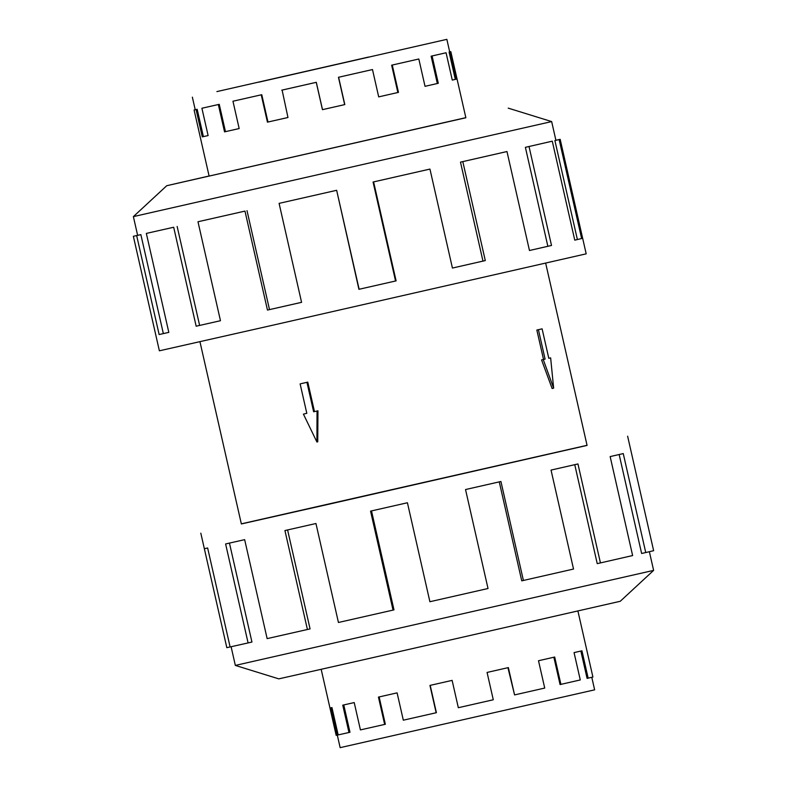 <?xml version="1.0" encoding="UTF-8"?>
<svg xmlns="http://www.w3.org/2000/svg" width="787" height="787" viewBox="0 0 787 787"><rect width="100%" height="100%" fill="white"/><g stroke="black" fill="none" stroke-linecap="round" stroke-linejoin="round"><path stroke-width="1.18" d="M241.343 523.886L322.611 505.638L241.343 523.886M199.947 341.696L241.363 523.955L331.76 503.542L587.072 445.412L545.666 263.153M304.313 413.893L306.812 413.323L304.313 413.893M317.043 411.011L313.629 411.778L306.94 382.334L300.968 383.682L307.786 382.138L314.475 411.591L317.948 410.804L317.741 441.812L316.915 442.009L317.043 411.011L317.948 410.804M591.785 677.292L594.638 689.835L340.151 747.65L331.091 707.779M321.185 669.334L336.177 735.353L329.969 708.025L331.957 707.592L338.164 734.92L348.975 732.49L342.758 705.162L354.219 702.575L360.426 729.903L385.345 724.266L379.137 696.938M348.975 732.49L349.979 732.264L343.771 704.936M384.656 724.424L378.449 697.095L397.101 692.865L403.318 720.194L436.401 712.688L430.194 685.359M368.601 57.048L216.897 91.597L368.601 57.048M258.913 82.143L446.849 39.35L258.913 82.143M261.766 94.696L267.974 122.024L287.963 117.499L267.442 122.152L261.235 94.824L232.962 101.228L261.235 94.824M450.203 51.804L449.092 52.05L450.823 51.647L450.203 51.804L456.411 79.133L452.279 80.087L446.072 52.759L432.083 55.966L438.29 83.294L425.029 86.324L418.822 58.995L392.26 65.046L398.468 92.374L378.695 96.88L372.487 69.551L338.459 77.283L344.667 104.612L322.513 109.649L316.295 82.32L282.11 90.082L287.963 117.499M378.695 96.88L398.468 92.374M418.822 58.995L391.651 65.183L397.858 92.512M425.029 86.324L438.29 83.294M446.072 52.759L431.128 56.182L437.336 83.511M452.279 80.087L456.411 79.133M449.092 52.05L455.299 79.379M372.487 69.551L338.607 77.254L344.814 104.582L322.454 109.668L316.246 82.34L281.756 90.171M235.343 665.418L278.795 678.866L368.09 658.709L620.245 601.288L653.613 570.388L235.343 665.418L231.103 646.737M587.053 445.304L241.334 523.847M287.589 529.936L310.068 628.902L307.412 629.502L284.933 530.546L315.951 523.512L338.44 622.478L393.038 610.092L370.559 511.127L407.42 502.755L429.899 601.721L488.019 588.509L465.53 489.544L500.925 481.496L523.404 580.462L573.526 569.05L551.038 470.085L577.953 463.946L600.442 562.912L632.63 555.553L610.151 456.588L623.255 453.578L645.743 552.543L653.633 550.703L631.154 451.738M645.743 552.543L641.631 553.477L619.153 454.522M600.442 562.912L597.235 563.64L574.756 464.674M523.404 580.462L521.742 580.836L499.263 481.87M393.038 610.092L393.982 609.866L371.503 510.911M192.362 97.165L195.215 109.718L197.183 109.295L194.094 109.973L209.116 176.091L465.865 117.755L450.823 51.647M209.096 175.993L166.755 185.712L133.387 216.612L551.657 121.582L555.907 140.302L554.894 140.548L559.144 139.584L581.623 238.55L574.766 240.143L581.623 238.55M166.755 185.712L465.815 117.666M574.766 240.143L552.277 141.178L525.382 147.336L547.86 246.292L551.51 245.465L529.464 250.502L506.976 151.537L460.484 162.132L482.972 261.097L485.294 260.576L452.427 268.052L429.948 169.087L373.068 182.023L395.556 280.989L396.097 280.87L358.921 289.311L336.649 190.297L279.09 203.371L301.578 302.336L267.462 310.068L244.973 211.103L197.98 221.757L220.468 320.712L196.16 326.212L173.681 227.246L146.343 233.414L168.821 332.38L159.141 334.544L136.663 235.588L133.367 236.297L159.377 350.805L270.994 325.611L586.187 253.837L560.177 139.329L559.144 139.584M133.367 236.297L140.863 234.624L163.352 333.59L168.821 332.37M173.681 227.246L146.343 233.414M177.144 226.459L199.623 325.425L220.468 320.712M244.973 211.103L197.98 221.757M199.623 325.425L196.16 326.212M163.352 333.59L159.141 334.544M136.663 235.588L140.863 234.624M560.177 139.329L555.897 140.273M554.894 140.548L577.383 239.514M525.382 147.336L529.021 146.51L551.51 245.465M529.464 250.502L547.86 246.292M552.277 141.178L529.021 146.51M460.484 162.132L462.805 161.61L485.294 260.576M452.427 268.052L482.972 261.097M506.976 151.537L462.805 161.61M373.068 182.023L373.609 181.905L396.097 280.87M336.649 190.297L359.128 289.262L395.556 280.989M429.948 169.087L373.609 181.905M247.01 210.641L269.498 309.606L301.578 302.326M269.498 309.606L267.462 310.068M336.442 190.346L279.09 203.371M230.119 646.924L226.823 647.671L204.345 548.706L207.64 547.988L230.119 646.953L248.092 642.92L225.613 543.955L244.659 539.656L267.137 638.621L307.412 629.502M226.823 647.671L200.813 533.163M229.45 543.089L251.938 642.044L248.092 642.92M587.053 445.344L322.601 505.647L587.053 445.344M432.083 55.966L431.128 56.182M392.26 65.046L391.651 65.183M201.905 108.242L219.248 104.327L201.905 108.242L208.112 135.571L202.289 136.869L196.081 109.541M194.094 109.973L195.215 109.708M232.962 101.228L239.169 128.556L224.551 131.862L218.343 104.533M219.248 104.327L225.466 131.655L239.169 128.556M225.466 131.655L224.551 131.862M197.183 109.295L203.39 136.623L208.112 135.571M203.39 136.623L202.289 136.869M267.974 122.024L267.442 122.152M336.177 735.353L337.298 735.097M436.155 712.747L429.948 685.418L452.122 680.381L458.329 707.71L493.282 699.771L487.074 672.442L508.363 667.592L514.57 694.921L544.722 688.064L538.505 660.736L554.697 657.037L560.905 684.365L580.275 679.938L574.057 652.61L581.947 650.81L588.155 678.138L592.906 677.027L586.689 649.698M507.93 667.691L514.57 694.921M553.861 657.234L560.069 684.562L560.905 684.365M580.865 651.056L587.082 678.374L588.155 678.138M303.408 414.1L316.915 442.009M313.629 411.778L314.475 411.591M306.94 382.334L307.786 382.138M300.122 383.879L306.812 413.323M553.635 388.158L552.12 388.503L541.574 359.934L543.542 359.492L536.842 330.038L542.105 328.838L548.795 358.292L550.644 357.869L553.635 388.158L543.246 359.561L545.096 359.138L538.406 329.684L542.105 328.838M548.795 358.292L550.644 357.869M536.842 330.038L538.406 329.684M543.542 359.492L545.096 359.138M541.574 359.934L543.246 359.561M449.702 51.903L446.849 39.35M627.623 436.195L653.633 550.703M653.623 570.388L649.373 551.707M133.377 216.612L137.636 235.333M508.205 108.134L551.657 121.582M577.904 611.007L592.906 677.027"/></g></svg>
